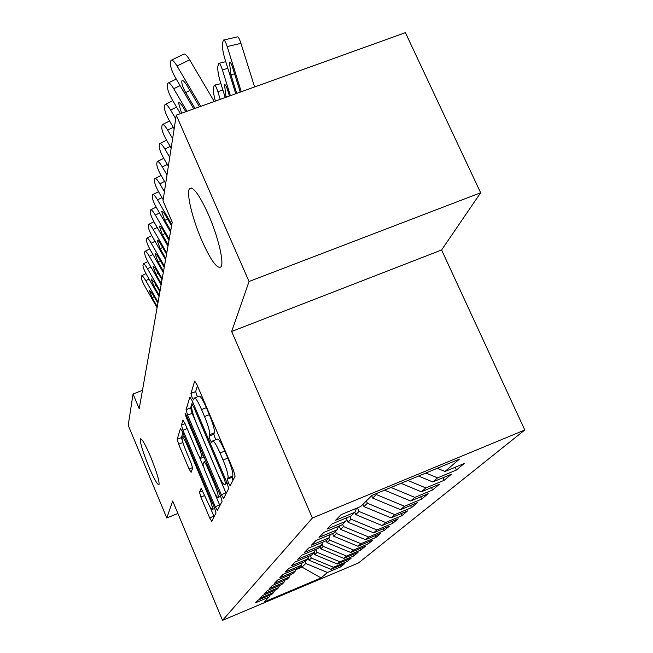 <?xml version="1.0" encoding="UTF-8"?>
<svg xmlns="http://www.w3.org/2000/svg" width="653" height="653" viewBox="0 0 653 653"><rect width="100%" height="100%" fill="white"/><g stroke="black" fill="none" stroke-linecap="round" stroke-linejoin="round"><path stroke-width="0.98" d="M228.46 483.089L230.142 485.767L235.096 476.2L233.529 470.462L196.986 384.707L194.667 381.091L190.937 393.457L192.064 397.424L193.631 399.905L194.268 398.052C195.525 397.563 197.957 401.399 201.565 409.578L204.528 416.549C208.299 425.797 209.988 431.862 209.605 434.735L209.074 436.122L210.168 440.04L211.792 442.62L212.478 441.012C213.8 440.587 216.314 444.579 220.028 452.986L223.032 460.03C226.828 469.352 228.485 475.335 227.995 477.988L227.383 479.212L228.46 483.089M197.459 385.825L195.671 391.588L197.369 396.828M194.635 397.906L199.026 396.175C200.3 395.677 202.748 399.514 206.364 407.676L209.327 414.639C213.098 423.887 214.78 429.952 214.372 432.825L213.817 434.221L215.67 439.738M150.77 457.141C145.382 444.595 141.938 438.49 140.428 438.824C139.873 442.187 142.599 451.337 148.606 466.266C153.928 478.731 157.389 484.885 158.981 484.714C159.593 481.498 156.859 472.307 150.77 457.141M208.307 214.306C199.247 194.496 192.97 185.974 189.484 188.75C186.097 193.019 192.529 219.375 202.006 240.908C210.862 260.523 217.163 269.191 220.91 266.906C224.444 263.257 218.151 236.557 208.307 214.306M199.492 492.215L200.895 497.072L209.654 517.862L211.719 521.339L216.021 513.038L214.592 508.042L182.448 431.878L180.432 428.548L177.2 439.289L178.644 444.22L189.092 469.034L191.084 472.364L192.635 468.234L191.19 463.263L185.909 450.725C182.946 443.387 181.673 438.849 182.081 437.102C182.971 436.841 184.766 439.82 187.484 446.04L208.568 496.011C211.523 503.324 212.78 507.789 212.323 509.413C211.368 509.569 209.491 506.442 206.699 500.043L201.157 488.338L199.492 492.215L202.814 490.868M139.203 408.729L172.221 222.167L162.997 200.789L176.269 115.165L249.038 281.492L231.652 331.495L312.395 518.017L222.526 620.35L172.694 501.006L166.784 517.992L128.208 425.274L133.049 394.012L139.203 408.729M221.318 494.696L223.595 498.402L228.672 488.607L227.154 483.114L192.088 400.583L189.876 397.057L186.064 409.709L187.615 415.112L221.318 494.696L225.873 492.844L226.15 493.48M222.085 501.333L217.416 510.336L215.245 506.744L182.946 430.245L181.452 425.087L182.946 420.157L185.019 423.536L198.3 454.945L200.43 458.439L201.622 455.402L200.112 450.121L186.089 416.973L185.036 413.178L186.513 415.569L220.608 496.1L222.085 501.333M312.395 518.017L524.792 430L358.489 562.951L222.526 620.35M301.213 565.229L302.021 567.114L305.759 563.466L304.959 561.604L288.977 568.306L285.434 571.955L301.164 565.359L298.707 567.792L283.133 574.322L279.778 577.783L295.107 571.342L292.773 573.652L277.598 580.027L274.415 583.309L289.361 577.023L287.14 579.219L272.35 585.439L269.322 588.557L283.9 582.419L281.794 584.508L267.355 590.581L264.473 593.544L278.709 587.553L276.701 589.537L262.604 595.479L259.861 598.303L273.762 592.442L271.852 594.336L258.082 600.14L255.462 602.833L269.044 597.103L269.803 595.193M304.959 561.604L307.563 559.033L291.401 565.808L295.148 561.947L311.571 555.074L314.322 552.356L297.719 559.303L301.678 555.221L318.566 548.153L321.488 545.279L304.404 552.422L308.608 548.087L325.986 540.823L329.079 537.77L311.489 545.116L315.962 540.513L333.863 533.044L337.152 529.795L319.031 537.354L323.782 532.456L342.237 524.759L345.739 521.298L327.055 529.085L332.124 523.861L351.167 515.935L354.906 512.238L335.618 520.261L341.037 514.686L360.709 506.508L371.981 495.366L459.385 459.124L444.987 471.499L437.273 468.291M455.149 467.279L456.398 470.038L464.169 463.524L444.987 471.499M456.398 470.038L437.575 477.865L432.792 481.971L418.549 476.061M442.93 477.751L444.097 480.339L451.378 474.241L432.792 481.971M444.097 480.339L425.846 487.938L421.365 491.791L401.007 483.334M431.47 487.579L432.555 490.003L439.396 484.273L421.365 491.791M432.555 490.003L414.851 497.382L410.639 500.998L384.535 490.158M420.695 496.802L421.716 499.08L428.139 493.701L410.639 500.998M421.716 499.08L404.517 506.263L400.558 509.666L372.667 498.084L371.622 495.725M410.549 505.495L411.504 507.634L417.553 502.565L400.558 509.666M411.504 507.634L394.787 514.621L391.049 517.837L363.966 506.589L362.954 504.287M400.975 513.682L401.864 515.707L407.578 510.915L391.049 517.837M401.864 515.707L385.605 522.514L382.078 525.543L355.754 514.613L354.775 512.376M391.922 521.42L392.763 523.331L398.167 518.809L382.078 525.543M392.763 523.331L376.936 529.958L373.598 532.832L347.992 522.196L346.621 519.053M383.352 528.742L384.152 530.546L389.261 526.261L373.598 532.832M384.152 530.546L368.725 537.011L365.566 539.729L340.637 529.379L339.185 526.032M375.23 535.672L375.981 537.378L380.83 533.321L365.566 539.729M375.981 537.378L360.954 543.696L357.95 546.267L333.667 536.186L332.54 533.591M367.525 542.251L368.235 543.876L372.83 540.015L357.95 546.267M368.235 543.876L353.567 550.038L350.718 552.479L327.047 542.659L326.174 540.643M360.195 548.504L360.864 550.038L365.239 546.381L350.718 552.479M360.864 550.038L346.555 556.062L343.845 558.388L320.754 548.806L319.905 546.839M353.216 554.446L353.853 555.915L358.024 552.422L343.845 558.388M353.853 555.915L339.878 561.792L337.299 564.012L314.762 554.658L313.938 552.74M346.572 560.111L347.176 561.507L351.151 558.184L337.299 564.012M347.176 561.507L333.52 567.261L331.063 569.375L309.057 560.241L308.028 557.85M340.229 565.506L340.809 566.837L344.596 563.67L331.063 569.375M340.809 566.837L327.455 572.469L321.105 577.929L264.106 601.984L269.044 597.103M273.762 592.442L274.554 590.443M327.455 572.469L305.759 563.466M321.105 577.929L302.021 567.114L295.736 569.751M278.709 587.553L279.541 585.455M309.057 560.241L311.31 558.037L310.265 555.621M333.52 567.261L311.31 558.037M283.9 582.419L284.773 580.215M314.762 554.658L317.129 552.348L315.815 549.312M339.878 561.792L317.129 552.348M289.361 577.023L290.275 574.705M320.754 548.806L323.235 546.381L322.092 543.729M346.555 556.062L323.235 546.381M295.107 571.342L296.07 568.894M327.047 542.659L329.659 540.113L328.777 538.072M353.567 550.038L329.659 540.113M301.164 565.359L302.184 562.772M333.667 536.186L336.417 533.509L335.503 531.42M360.954 543.696L336.417 533.509M307.563 559.033L308.632 556.299M340.637 529.379L343.535 526.555L342.596 524.408M368.725 537.011L343.535 526.555M314.322 552.356L315.456 549.459M347.992 522.196L351.045 519.208L349.853 516.482M376.936 529.958L351.045 519.208M321.488 545.279L322.688 542.202M355.754 514.613L358.987 511.454L357.411 507.879M385.605 522.514L358.987 511.454M329.079 537.77L330.353 534.505M363.966 506.589L367.386 503.251L366.366 500.924M394.787 514.621L367.386 503.251M337.152 529.795L338.499 526.318M372.667 498.084L376.291 494.541L375.932 493.733M404.517 506.263L376.291 494.541M345.739 521.298L347.184 517.592M414.851 497.382L391 487.481M354.906 512.238L356.44 508.279M425.846 487.938L407.888 480.477M437.575 477.865L425.887 473.017M142.46 390.331L133.049 394.012M166.784 517.992L177.894 513.47M231.652 331.495L441.599 249.985L480.649 192.766L249.038 281.492M480.649 192.766L405.391 32.65L176.269 115.165M441.599 249.985L524.792 430M232.909 480.42L232.141 477.286L232.77 476.053C233.284 473.392 231.644 467.401 227.84 458.088L223.032 460.03M212.821 440.881L217.253 439.102C218.592 438.669 221.122 442.652 224.844 451.052L227.84 458.088M192.545 401.652L190.611 407.913L192.145 413.316L225.873 492.844M225.456 483.098L224.387 479.261L193.737 407.088L192.186 404.615L191.672 406.223C191.394 409.153 193.068 415.055 196.684 423.919L217.31 472.552C220.943 480.812 223.416 484.787 224.738 484.485L225.456 483.098L226.893 482.51M214.364 492.517L219.89 505.577M203.385 466.56L199.598 457.59M212.176 487.783C215.09 494.427 217.057 497.651 218.086 497.447C218.584 495.717 217.294 491.04 214.2 483.408L206.421 465.026L204.209 461.524L203.034 464.463L204.511 469.654L212.176 487.783M182.864 432.866L181.395 437.616L183.207 443.444M209.793 506.499L214.111 516.727M254.605 86.955L240.949 43.351L227.195 46.551C225.571 41.604 224.289 39.466 223.342 40.135L222.518 43.392C222.126 46.885 222.869 51.856 224.73 58.321L235.733 93.746M241.267 91.755L227.195 46.551M234.574 73.862L230.917 74.728L236.713 93.395M230.917 74.728L229.432 62.141C230.199 61.619 231.244 63.357 232.55 67.365L240.255 92.122M223.93 39.996L237.015 36.96C238.01 36.282 239.316 38.413 240.949 43.351M193.761 108.863L175.339 77.536C172.017 71.544 170.376 66.859 170.425 63.472L170.988 60.386C172.09 59.382 174.098 61.26 177.02 66.002L200.781 106.341M214.249 101.484L189.648 59.847L177.02 66.002M171.674 60.052L183.542 54.281C184.685 53.26 186.717 55.113 189.648 59.847M195.01 108.414L185.689 92.571C183.011 87.755 181.714 84.008 181.779 81.339L181.975 80.776C182.881 79.993 184.505 81.511 186.872 85.347L199.5 106.798M230.387 95.673L222.346 69.732C220.779 64.892 219.539 62.778 218.641 63.382L217.865 66.426C217.506 69.724 218.233 74.507 220.037 80.784L225.212 97.534M229.432 95.983L226.003 96.799L226.134 97.207M226.003 96.799L224.534 84.727C225.269 84.253 226.273 85.976 227.546 89.885L229.44 96.015M220.208 99.338L217.8 91.51C216.265 86.784 215.074 84.686 214.217 85.241L213.498 88.082C213.164 90.93 213.792 95.265 215.376 101.084M180.424 113.671L172.139 99.542C168.915 93.73 167.323 89.224 167.356 86.025L167.878 83.143C168.931 82.221 170.874 84.074 173.714 88.71L186.987 111.304M181.607 113.247L178.53 102.905C179.387 102.178 180.963 103.688 183.264 107.435L185.787 111.736M174.147 128.821L169.127 120.234C166.001 114.585 164.45 110.251 164.474 107.231L164.964 104.529C165.968 103.68 167.845 105.517 170.613 110.047L175.706 118.756M171.168 148.084L166.295 139.726C163.258 134.24 161.748 130.061 161.756 127.188L162.213 124.666C163.177 123.882 164.997 125.694 167.69 130.118L172.637 138.591M168.352 166.254L163.617 158.116C160.671 152.778 159.193 148.753 159.193 146.027L159.626 143.652C160.54 142.925 162.311 144.729 164.931 149.055L169.739 157.3M165.682 183.428L161.087 175.502C158.222 170.311 156.785 166.417 156.777 163.821L157.177 161.593C158.059 160.916 159.773 162.695 162.336 166.931L166.997 174.963M163.168 199.696L158.687 191.958C155.904 186.897 154.5 183.134 154.483 180.669L154.867 178.563C155.708 177.942 157.381 179.697 159.871 183.844L164.409 191.672M170.49 231.929L156.418 207.564C153.7 202.634 152.337 198.985 152.312 196.635L152.671 194.651C153.479 194.072 155.104 195.81 157.536 199.867L171.796 224.526M170.727 230.607L164.801 220.363L161.65 211.319C162.311 210.862 163.625 212.274 165.593 215.547L171.559 225.873M167.976 246.157L154.263 222.371C151.618 217.563 150.28 214.037 150.255 211.784L150.59 209.915C151.374 209.368 152.949 211.09 155.324 215.066L169.217 239.137M168.196 244.908L162.426 234.9L159.34 226.158C159.977 225.734 161.258 227.122 163.177 230.329L168.988 240.41M165.576 259.69L152.214 236.451C149.635 231.758 148.329 228.338 148.296 226.191L148.615 224.412C149.366 223.914 150.9 225.611 153.226 229.505L166.76 253.005M165.789 258.498L160.165 248.728L157.153 240.255C157.757 239.863 159.006 241.235 160.875 244.377L166.548 254.221M163.299 272.562L150.263 249.854C147.741 245.275 146.468 241.953 146.435 239.888L146.729 238.206C147.456 237.741 148.957 239.422 151.227 243.234L164.425 266.204M163.503 271.428L158.018 261.877L155.063 253.674C155.651 253.307 156.859 254.662 158.695 257.739L164.221 267.355M161.128 284.83L148.402 262.628C145.946 258.147 144.697 254.923 144.656 252.948L144.942 251.356C145.635 250.915 147.096 252.572 149.325 256.319L162.205 278.766M161.324 283.745L155.969 274.415L153.071 266.448C153.643 266.106 154.818 267.444 156.614 270.464L162.009 279.868M159.063 296.527L146.631 274.815C144.231 270.432 143.007 267.297 142.966 265.404L143.236 263.885C143.905 263.477 145.333 265.118 147.513 268.791L160.083 290.748M159.242 295.499L154.018 286.365L151.096 278.855L154.63 282.602L159.895 291.793M157.079 307.702L144.942 286.447C142.591 282.169 141.391 279.117 141.35 277.296L141.603 275.852C142.256 275.476 143.644 277.092 145.774 280.7L158.059 302.176M157.259 306.714L152.149 297.784L149.292 290.471L152.737 294.185L157.879 303.18M232.77 476.053L227.995 477.988M224.844 451.052L220.028 452.986M213.817 434.221L209.074 436.122M214.372 432.825L209.605 434.735M209.327 414.639L204.528 416.549M206.364 407.676L201.565 409.578M195.671 391.588L190.937 393.457M232.141 477.286L227.383 479.212M192.145 413.316L187.615 415.112M190.611 407.913L186.064 409.709M225.35 478.869L224.387 479.261M194.692 406.705L193.737 407.088M227.252 483.359L224.828 484.346M219.62 504.957L215.245 506.744M187.15 428.58L182.946 430.245M185.068 423.658L181.452 425.087M204.038 456.953L200.463 458.39M203.124 454.798L201.622 455.402M200.993 449.77L200.112 450.121M186.962 416.63L186.089 416.973M215.082 483.049L214.2 483.408M207.303 464.675L206.421 465.026M209.376 495.676L208.568 496.011M188.293 445.713L187.484 446.04M192.619 467.613L189.092 469.034M182.832 442.546L178.644 444.22M181.395 437.616L177.2 439.289M213.858 516.139L209.654 517.862M204.781 495.488L200.895 497.072M189.901 90.498L185.689 92.571M227.873 68.434L222.346 69.732M222.975 90.285L217.8 91.51M180.081 85.592L173.714 88.71M176.571 107.108L170.613 110.047M173.29 127.351L167.69 130.118M170.204 146.427L164.931 149.055M167.299 164.45L162.336 166.931M164.556 181.485L159.871 183.844M161.968 197.63L157.536 199.867M167.568 218.959L164.801 220.363M159.528 212.935L155.324 215.066M165.046 233.57L162.426 234.9M157.21 227.481L153.226 229.505M162.654 247.454L160.165 248.728M155.006 241.308L151.227 243.234M160.377 260.669L158.018 261.877M152.916 254.482L149.325 256.319M158.214 273.256L155.969 274.415M150.933 267.036L147.513 268.791M156.157 285.263L154.018 286.365M149.039 279.019L145.774 280.7M154.19 296.723L152.149 297.784M191.451 188.023L189.484 188.75M193.574 404.068L192.26 404.582M227.285 483.449L224.738 484.485M204.046 456.986L200.43 458.439M220.722 496.37L218.086 497.447M205.703 460.887L204.324 461.434M214.755 508.418L212.323 509.413M184.285 436.22L182.301 437.012M229.432 62.141L229.889 62.035M181.975 80.776L182.513 80.515M224.534 84.727L224.95 84.629M219.163 63.259L225.783 61.709M214.69 85.127L220.926 83.657M178.53 102.905L179.012 102.668M176.237 79.054L168.498 82.841M172.8 100.676L165.519 104.26M169.592 121.017L162.719 124.413M166.572 140.199L160.083 143.431M163.732 158.32L157.593 161.389M161.062 175.461L155.243 178.375M158.54 191.696L153.014 194.472M156.157 207.099L150.908 209.752M153.904 221.734L148.9 224.265M151.765 235.651L146.998 238.076M149.733 248.907L145.186 251.225M147.807 261.543L143.456 263.771M145.97 273.607L141.815 275.746"/></g></svg>
